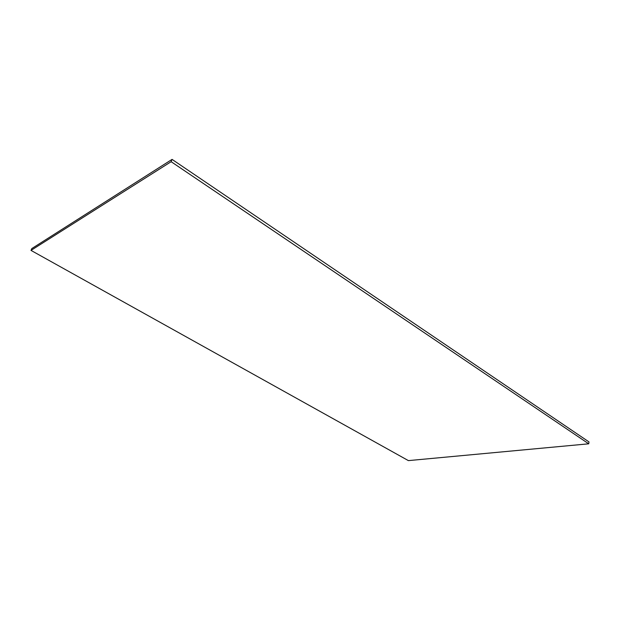 <?xml version="1.0" encoding="UTF-8"?>
<svg xmlns="http://www.w3.org/2000/svg" width="620" height="620" viewBox="0 0 620 620"><rect width="100%" height="100%" fill="white"/><g stroke="black" fill="none" stroke-linecap="round" stroke-linejoin="round"><path stroke-width="0.93" d="M408.394 460.614L31 250.395L31.845 248.542L172.058 159.387L589 441.928L172.058 159.387L171.136 161.696L588.729 443.811L589 441.928L588.729 443.811L171.136 161.696L31 250.395L408.394 460.614L588.729 443.811L408.394 460.614M31.845 248.542L31 250.395L171.136 161.696L172.058 159.387L31.845 248.542"/></g></svg>
